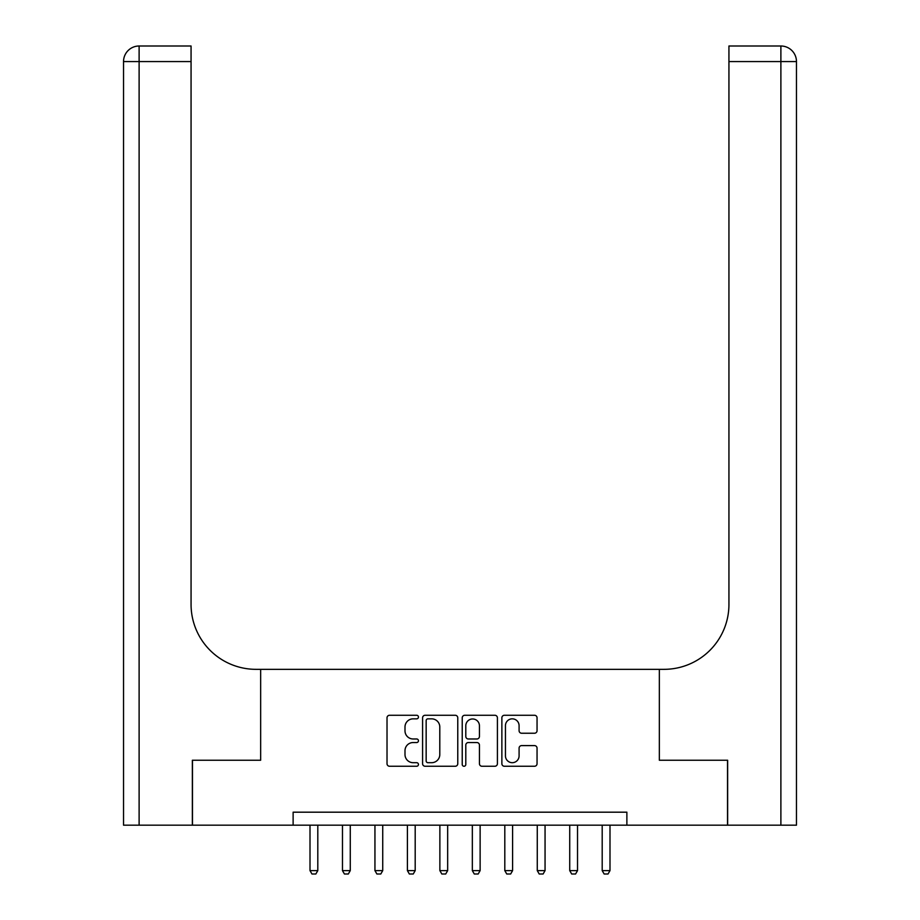 <?xml version="1.0" encoding="UTF-8"?>
<svg xmlns="http://www.w3.org/2000/svg" width="920" height="920" viewBox="0 0 920 920"><rect width="100%" height="100%" fill="white"/><g stroke="black" fill="none" stroke-linecap="round" stroke-linejoin="round"><path stroke-width="1.38" d="M418.45 717.048A1.782 1.782 0 0 0 416.656 715.265L389.574 715.265A2.553 2.553 0 0 0 387.021 717.818L387.021 763.703A2.553 2.553 0 0 0 389.574 766.256L416.656 766.256A1.782 1.782 0 0 0 418.45 764.474A1.782 1.782 0 0 0 416.656 762.692L413.16 762.692A8.153 8.153 0 0 1 404.995 754.526L404.995 750.708A8.153 8.153 0 0 1 413.16 742.543L416.656 742.543A1.782 1.782 0 0 0 418.45 740.761A1.782 1.782 0 0 0 416.656 738.978L413.16 738.978A8.153 8.153 0 0 1 404.995 730.813L404.995 726.995A8.153 8.153 0 0 1 413.16 718.842L416.656 718.842A1.782 1.782 0 0 0 418.45 717.048M534.509 733.24A2.553 2.553 0 0 0 537.05 730.687L537.05 717.818A2.553 2.553 0 0 0 534.509 715.265L504.424 715.265A2.553 2.553 0 0 0 501.871 717.818L501.871 763.703A2.553 2.553 0 0 0 504.424 766.256L534.509 766.256A2.553 2.553 0 0 0 537.05 763.703L537.05 748.155A2.553 2.553 0 0 0 534.509 745.602L521.628 745.602A2.553 2.553 0 0 0 519.087 748.155L519.087 755.872A6.819 6.819 0 0 1 512.267 762.692A6.819 6.819 0 0 1 505.448 755.872L505.448 725.661A6.819 6.819 0 0 1 512.267 718.842A6.819 6.819 0 0 1 519.087 725.661L519.087 730.687A2.553 2.553 0 0 0 521.628 733.24L534.509 733.24M293.123 825.171L192.487 825.171L192.487 760.242L260.659 760.242L260.659 669.334L659.341 669.334L659.341 760.242L659.341 669.334L664.01 669.334A64.929 64.929 0 0 0 728.939 604.405L728.939 46L780.884 46A15.582 15.582 0 0 1 796.467 61.582L796.467 825.171L727.651 825.171L727.651 760.242L659.341 760.242L727.513 760.242L727.513 825.171L626.876 825.171L626.876 812.187L293.123 812.187L293.123 825.171L626.876 825.171M457.769 717.818A2.553 2.553 0 0 0 455.216 715.265L425.132 715.265A2.553 2.553 0 0 0 422.591 717.818L422.591 763.703A2.553 2.553 0 0 0 425.132 766.256L455.216 766.256A2.553 2.553 0 0 0 457.769 763.703L457.769 717.818M464.784 715.265L494.868 715.265A2.553 2.553 0 0 1 497.409 717.818L497.409 763.703A2.553 2.553 0 0 1 494.868 766.256L481.988 766.256A2.553 2.553 0 0 1 479.435 763.703L479.435 745.096A2.553 2.553 0 0 0 476.893 742.543L468.349 742.543A2.553 2.553 0 0 0 465.796 745.096L465.796 764.474A1.782 1.782 0 0 1 464.013 766.256A1.782 1.782 0 0 1 462.231 764.474L462.231 717.818A2.553 2.553 0 0 1 464.784 715.265M427.938 718.842A1.782 1.782 0 0 0 426.155 720.624L426.155 760.897A1.782 1.782 0 0 0 427.938 762.692L431.641 762.692A8.153 8.153 0 0 0 439.794 754.526L439.794 726.995A8.153 8.153 0 0 0 431.641 718.842L427.938 718.842M479.435 725.788A6.819 6.819 0 0 0 472.615 718.969A6.819 6.819 0 0 0 465.796 725.788L465.796 736.425A2.553 2.553 0 0 0 468.349 738.978L476.893 738.978A2.553 2.553 0 0 0 479.435 736.425L479.435 725.788M310.005 825.171L310.005 870.619L317.803 870.619L317.803 825.171M317.803 870.619L315.847 874L311.96 874L310.005 870.619M342.47 825.171L342.47 870.619L350.267 870.619L350.267 825.171M350.267 870.619L348.323 874L344.425 874L342.47 870.619M374.946 825.171L374.946 870.619L382.731 870.619L382.731 825.171M382.731 870.619L380.788 874L376.889 874L374.946 870.619M407.41 825.171L407.41 870.619L415.196 870.619L415.196 825.171M415.196 870.619L413.252 874L409.354 874L407.41 870.619M439.875 825.171L439.875 870.619L447.66 870.619L447.66 825.171M447.66 870.619L445.717 874L441.818 874L439.875 870.619M192.349 760.242L260.659 760.242L260.659 669.334L255.99 669.334A64.929 64.929 0 0 1 191.061 604.405L191.061 61.582L139.115 61.582L139.115 825.171L192.349 825.171L192.349 760.242M139.115 825.171L123.533 825.171L123.533 61.582A15.582 15.582 0 0 1 139.115 46L191.061 46L191.061 61.582M191.061 46L139.115 46A15.582 15.582 0 0 0 123.533 61.582L139.115 61.582L139.115 46M255.99 669.334A64.929 64.929 0 0 1 191.061 604.405M728.939 46L780.884 46L776.997 46L780.884 46L780.884 61.582L728.939 61.582M664.01 669.334A64.929 64.929 0 0 0 728.939 604.405M472.339 825.171L472.339 870.619L480.125 870.619L480.125 825.171M480.125 870.619L478.181 874L474.283 874L472.339 870.619M504.804 825.171L504.804 870.619L512.589 870.619L512.589 825.171M512.589 870.619L510.646 874L506.747 874L504.804 870.619M537.268 825.171L537.268 870.619L545.054 870.619L545.054 825.171M545.054 870.619L543.11 874L539.212 874L537.268 870.619M569.733 825.171L569.733 870.619L577.53 870.619L577.53 825.171M577.53 870.619L575.575 874L571.676 874L569.733 870.619M602.197 825.171L602.197 870.619L609.994 870.619L609.994 825.171M609.994 870.619L608.039 874L604.153 874L602.197 870.619M780.884 825.171L780.884 61.582L796.467 61.582"/></g></svg>
